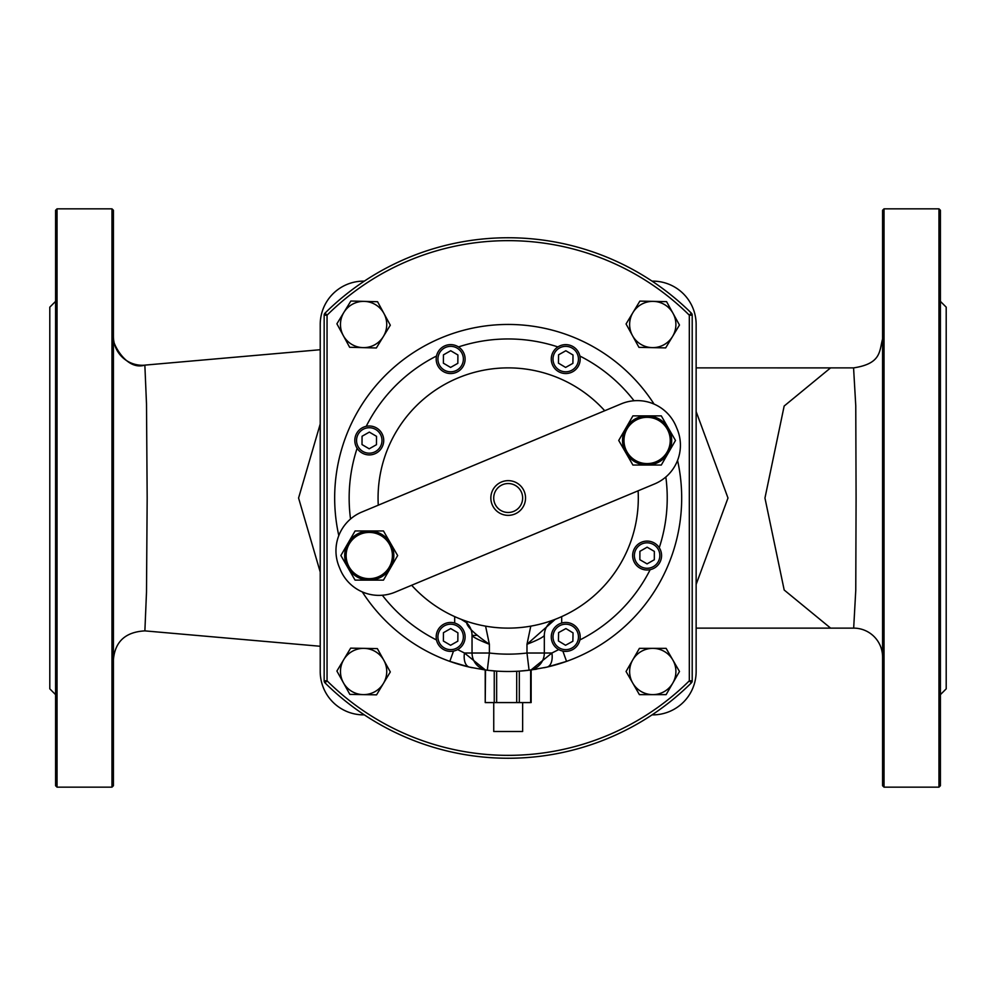 <?xml version="1.0" encoding="UTF-8"?>
<svg xmlns="http://www.w3.org/2000/svg" width="996" height="996" viewBox="0 0 996 996"><rect width="100%" height="100%" fill="white"/><g stroke="black" fill="none" stroke-linecap="round" stroke-linejoin="round"><path stroke-width="1.49" d="M508.184 480.645A17.355 17.355 0 0 0 490.841 498A17.355 17.355 0 0 0 508.184 515.355A17.355 17.355 0 0 0 525.539 498A17.355 17.355 0 0 0 508.184 480.645M324.161 315.184L327.049 315.184L325.02 313.13A2.888 2.888 0 0 0 324.161 315.184L324.161 680.816A2.888 2.888 0 0 0 325.02 682.87L327.049 680.816L324.161 680.816M692.208 315.184A2.888 2.888 0 0 0 691.361 313.13L689.319 315.184L692.208 315.184L692.208 680.816L689.319 680.816L691.361 682.87A2.888 2.888 0 0 0 692.208 680.816M691.361 313.13A260.242 260.242 0 0 0 325.02 313.13M325.02 682.87A260.242 260.242 0 0 0 691.361 682.87M516.7 671.292L519.314 671.142L516.7 671.292L516.7 702.578L519.314 702.578L519.314 671.142L529.075 670.233A17.355 17.355 0 0 0 544.326 653.015A17.355 17.355 0 0 1 530.644 669.972L522.116 670.931M530.644 669.972L530.644 702.578L519.314 702.578M516.7 702.578L496.643 702.578L496.643 671.117A173.491 173.491 0 0 1 487.305 670.233L496.643 671.117M496.568 671.105L494.253 670.931L494.253 702.578L496.643 702.578M494.253 702.578L485.226 702.578L485.513 669.922M530.644 702.578L530.856 669.922M497.44 671.167L498.311 671.217M498.386 671.217L499.407 671.279M476.076 635.423L472.042 635.423A17.355 17.355 0 0 0 461.098 619.3L466.651 622.737C467.211 626.982 474.793 634.166 489.385 644.275L485.587 626.148M530.781 626.148L526.984 644.275L555.22 619.325A17.355 17.355 0 0 0 544.326 635.423L544.326 653.015L544.326 635.423L544.326 653.015L551.896 653.015L531.142 669.86L531.142 702.578M485.226 702.578L485.226 669.86L464.472 653.015L472.042 653.015L472.042 635.423C473.112 637.216 478.902 640.154 489.385 644.275L489.385 653.015L472.042 653.015A17.355 17.355 0 0 0 487.305 670.233L489.385 653.015A156.148 156.148 0 0 0 526.984 653.015L529.075 670.233A173.491 173.491 0 0 1 487.305 670.233M536.62 669.15L534.64 669.474M531.142 669.972L546.978 667.108A14.454 8.005 -102.9 0 0 551.896 653.015L558.744 649.579M562.865 651.085L566.55 661.381A173.491 173.491 0 0 0 677.566 460.413M654.073 404.09A173.491 173.491 0 0 0 338.802 535.587M362.295 591.91A173.491 173.491 0 0 0 449.831 661.381L453.504 651.085M546.978 667.108L566.55 661.381A173.491 173.491 0 0 1 544.326 667.693L544.326 667.693M457.625 649.579L464.472 653.015A14.454 8.005 102.9 0 0 469.39 667.108L485.226 669.972M472.042 667.693L472.042 667.693A173.491 173.491 0 0 1 449.831 661.381L469.39 667.108M544.326 653.015L526.984 653.015L526.984 644.275C537.479 640.167 543.256 637.216 544.326 635.423M621.23 403.853A41.932 41.932 0 0 1 676.072 426.413L677.18 429.077A41.932 41.932 0 0 1 654.621 483.919L395.138 592.147A41.932 41.932 0 0 1 340.296 569.588L339.188 566.923A41.932 41.932 0 0 1 361.747 512.081L621.23 403.853M522.639 702.578L522.639 731.5L493.742 731.5L493.742 702.578M378.268 505.196A130.127 130.127 0 0 1 604.721 410.738M638.112 490.804A130.127 130.127 0 0 1 411.659 585.262M652.056 714.867A43.376 43.376 0 0 0 696.142 671.491L696.142 324.509A43.376 43.376 0 0 0 652.056 281.133M364.324 281.133A43.376 43.376 0 0 0 320.226 324.509L320.226 671.491A43.376 43.376 0 0 0 364.324 714.867M696.142 584.428L727.989 498.012L696.142 411.585M853.572 367.898L855.763 405.733L856.087 498.05L855.763 590.317L853.672 628.127L696.142 628.127M320.226 423.985L298.576 498.012L320.226 572.04M320.226 646.267L144.881 630.879L146.499 592.122L147.171 498.012L146.499 403.903L144.856 365.121L320.226 349.721M853.672 628.127A28.921 28.921 0 0 1 882.581 657.036L882.581 338.964C879.231 351.215 881.51 363.615 853.672 367.873L830.577 367.885L784.163 406.032L764.953 498.05L784.188 590.018L830.627 628.127M884.025 787.164L882.581 785.72L882.581 210.281L884.025 208.836L884.025 787.164L938.967 787.164L938.967 208.836L940.411 210.281L940.411 785.72L938.967 787.164M111.975 787.164L113.419 785.72L113.419 210.281L111.975 208.836L111.975 787.164L57.033 787.164L57.033 208.836L55.589 210.281L55.589 785.72L57.033 787.164M940.411 301.365L946.2 307.154L946.2 688.846L940.411 694.635M55.589 301.365L49.8 307.154L49.8 688.846L55.589 694.635M383.435 683.405L376.563 694.847L363.216 694.623A23.132 23.132 0 0 0 383.834 660.273L390.308 671.951L383.435 683.405M349.857 694.399L343.383 682.721A23.132 23.132 0 0 0 363.216 694.623L349.857 694.399M336.897 671.043L343.769 659.589A23.132 23.132 0 0 0 343.383 682.721L336.897 671.043M364.001 648.371L377.347 648.595L383.834 660.273A23.132 23.132 0 0 0 343.769 659.589L350.642 648.147L364.001 648.371M672.798 683.069L666.125 694.635L652.766 694.635A23.132 23.132 0 0 0 672.798 659.925L679.484 671.491L672.798 683.069M639.407 694.635L632.734 683.069A23.132 23.132 0 0 0 652.766 694.635L639.407 694.635M626.061 671.491L632.734 659.925A23.132 23.132 0 0 0 632.734 683.069L626.061 671.491M652.766 648.359L666.125 648.359L672.798 659.925A23.132 23.132 0 0 0 632.734 659.925L639.407 648.359L652.766 648.359M672.574 336.461L665.664 347.89L652.318 347.629A23.132 23.132 0 0 0 673.022 313.329L679.471 325.032L672.574 336.461M638.959 347.367L632.51 335.677A23.132 23.132 0 0 0 652.318 347.629L638.959 347.367M626.061 323.974L632.958 312.545A23.132 23.132 0 0 0 632.51 335.677L626.061 323.974M653.214 301.377L666.573 301.639L673.022 313.329A23.132 23.132 0 0 0 632.958 312.545L639.868 301.116L653.214 301.377M383.323 336.598L376.339 347.978L362.992 347.629A23.132 23.132 0 0 0 383.933 313.466L390.308 325.206L383.323 336.598M349.646 347.28L343.271 335.54A23.132 23.132 0 0 0 362.992 347.629L349.646 347.28M336.897 323.8L343.881 312.408A23.132 23.132 0 0 0 343.271 335.54L336.897 323.8M364.212 301.377L377.571 301.726L383.933 313.466A23.132 23.132 0 0 0 343.881 312.408L350.866 301.029L364.212 301.377M565.417 651.372A14.454 14.454 0 0 0 580.182 637.228A14.454 14.454 0 0 0 566.039 622.463A14.454 14.454 0 0 0 551.274 636.618A14.454 14.454 0 0 0 565.417 651.372M573.049 632.896L572.862 641.25L565.554 645.259L558.407 640.938L558.594 632.597L565.902 628.576L573.049 632.896M565.541 373.537A14.454 14.454 0 0 0 580.182 359.27A14.454 14.454 0 0 0 565.915 344.628A14.454 14.454 0 0 0 551.274 358.896A14.454 14.454 0 0 0 565.541 373.537M573.011 354.999L572.899 363.353L565.616 367.424L558.445 363.154L558.557 354.813L565.84 350.741L573.011 354.999M450.528 373.537A14.454 14.454 0 0 0 465.107 359.207A14.454 14.454 0 0 0 450.765 344.628A14.454 14.454 0 0 0 436.186 358.958A14.454 14.454 0 0 0 450.528 373.537M457.911 354.974L457.836 363.316L450.578 367.424L443.382 363.191L443.444 354.85L450.715 350.729L457.911 354.974M369.155 454.911A14.454 14.454 0 0 0 383.721 440.568A14.454 14.454 0 0 0 369.379 426.002A14.454 14.454 0 0 0 354.813 440.344A14.454 14.454 0 0 0 369.155 454.911M376.525 436.335L376.463 444.689L369.205 448.81L362.009 444.577L362.071 436.236L369.329 432.115L376.525 436.335M450.528 651.372A14.454 14.454 0 0 0 465.107 637.029A14.454 14.454 0 0 0 450.752 622.463A14.454 14.454 0 0 0 436.186 636.805A14.454 14.454 0 0 0 450.528 651.372M457.911 632.796L457.836 641.15L450.578 645.271L443.382 641.038L443.444 632.684L450.702 628.576L457.911 632.796M647.051 569.998A14.454 14.454 0 0 0 661.568 555.594A14.454 14.454 0 0 0 647.163 541.089A14.454 14.454 0 0 0 632.647 555.482A14.454 14.454 0 0 0 647.051 569.998M654.347 551.398L654.322 559.74L647.076 563.885L639.855 559.69L639.893 551.336L647.139 547.19L654.347 551.398M355.062 580.108L347.978 567.82A24.576 24.576 0 0 0 369.255 580.12L355.062 580.108M390.544 567.845L383.448 580.133L369.255 580.12A24.576 24.576 0 0 0 390.557 543.268L397.653 555.556L390.544 567.845M340.881 555.519L347.99 543.243A24.576 24.576 0 0 0 347.978 567.82L340.881 555.519M355.099 530.955L369.279 530.968A24.576 24.576 0 0 0 347.99 543.243L355.099 530.955M369.279 530.968L383.472 530.968L390.557 543.268A24.576 24.576 0 0 0 369.279 530.968M346.135 555.531A23.132 23.132 0 0 0 369.255 578.676A23.132 23.132 0 0 0 392.399 555.556A23.132 23.132 0 0 0 369.279 532.412A23.132 23.132 0 0 0 346.135 555.531M632.908 465.032L625.824 452.744A24.576 24.576 0 0 0 647.101 465.032L632.908 465.032M668.391 452.744L661.294 465.032L647.101 465.032A24.576 24.576 0 0 0 668.391 428.168L675.487 440.456L668.391 452.744M618.728 440.456L625.824 428.168A24.576 24.576 0 0 0 625.824 452.744L618.728 440.456M632.908 415.88L647.101 415.88A24.576 24.576 0 0 0 625.824 428.168L632.908 415.88M647.101 415.88L661.294 415.88L668.391 428.168A24.576 24.576 0 0 0 647.101 415.88M623.969 440.456A23.132 23.132 0 0 0 647.101 463.588A23.132 23.132 0 0 0 670.233 440.456A23.132 23.132 0 0 0 647.101 417.324A23.132 23.132 0 0 0 623.969 440.456M508.184 483.546A14.454 14.454 0 0 1 520.709 505.233A14.454 14.454 0 0 1 495.659 505.233A14.454 14.454 0 0 1 508.184 483.546M327.049 315.184A257.354 257.354 0 0 1 689.319 315.184L689.319 680.816A257.354 257.354 0 0 1 327.049 680.816L327.049 315.184M467.647 621.641L466.651 622.737M436.509 639.967A159.036 159.036 0 0 1 382.34 595.247M350.542 518.991A159.036 159.036 0 0 1 357.116 448.287M366.217 426.325A159.036 159.036 0 0 1 436.509 356.033M458.471 346.932A159.036 159.036 0 0 1 557.897 346.932M579.859 356.033A159.036 159.036 0 0 1 634.029 400.753M665.838 477.009A159.036 159.036 0 0 1 659.252 547.713M650.164 569.675A159.036 159.036 0 0 1 579.859 639.967M454.686 616.624L454.686 623.035M561.682 623.035L561.682 616.624M831.511 367.898L696.142 367.885M113.419 336.374A28.921 28.909 -0 0 0 144.794 365.171M565.454 649.641A12.724 12.724 0 0 1 554.847 630.331A12.724 12.724 0 0 1 576.883 630.792A12.724 12.724 0 0 1 565.454 649.641M565.566 371.807A12.724 12.724 0 0 1 554.797 352.572A12.724 12.724 0 0 1 576.833 352.87A12.724 12.724 0 0 1 565.566 371.807M450.541 371.807A12.724 12.724 0 0 1 439.684 352.634A12.724 12.724 0 0 1 461.721 352.808A12.724 12.724 0 0 1 450.541 371.807M369.167 453.18A12.724 12.724 0 0 1 358.299 434.019A12.724 12.724 0 0 1 380.335 434.181A12.724 12.724 0 0 1 369.167 453.18M450.541 649.641A12.724 12.724 0 0 1 439.672 630.468A12.724 12.724 0 0 1 461.708 630.642A12.724 12.724 0 0 1 450.541 649.641M647.051 568.268A12.724 12.724 0 0 1 636.108 549.132A12.724 12.724 0 0 1 658.144 549.219A12.724 12.724 0 0 1 647.051 568.268M113.419 336.312C109.647 337.395 124.376 371.533 144.856 365.121L286.811 352.659M144.856 630.879C125.496 631.974 115.013 641.573 113.419 659.688M884.025 208.836L938.967 208.836M57.033 208.836L111.975 208.836"/></g></svg>
